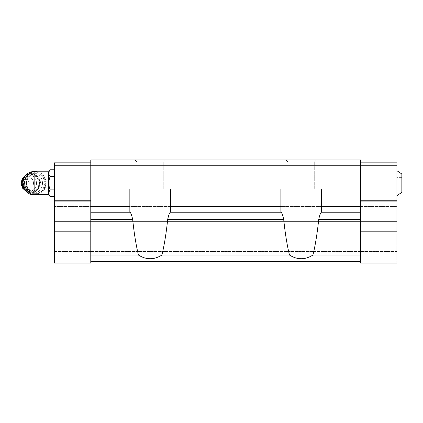 <?xml version="1.0" encoding="UTF-8"?>
<svg xmlns="http://www.w3.org/2000/svg" width="423" height="423" viewBox="0 0 423 423"><rect width="100%" height="100%" fill="white"/><g stroke="black" fill="none" stroke-linecap="round" stroke-linejoin="round"><path stroke-width="0.32" stroke-dasharray="2.12 1.59" d="M401.85 192.333L401.85 174.033M34.141 173.472L28.669 176.835L27.844 178.157C26.527 181.525 26.527 184.877 27.844 188.203L28.669 189.53L34.141 192.888L37.758 193.348L43.992 190.387L46.155 183.175L43.992 175.968L37.758 173.018L34.141 173.472L34.141 171.78M48.666 194.58L48.666 171.78M360.608 255.037L312.93 255.037C305.115 259.949 297.306 259.949 289.491 255.037C287.117 245.483 285.187 233.612 283.701 219.426C282.707 214.958 281.792 212.563 280.957 212.224L280.877 206.419L170.506 206.419L170.506 188.991L129.845 188.991L170.506 188.991L129.845 188.991L129.845 212.224L90.781 212.224L90.781 159.947L90.781 161.105L90.781 159.947L90.781 161.105L90.781 159.947L360.608 159.947L360.608 161.105L360.608 159.947L360.608 161.105L360.608 159.947L90.781 159.947L360.608 159.947L90.781 159.947L360.608 159.947L360.608 259.045L360.608 219.426L318.72 219.426C319.714 214.953 320.629 212.558 321.464 212.224L321.543 188.991L280.877 188.991L321.543 188.991L280.877 188.991L280.877 212.224L170.506 212.224L170.506 206.419M312.93 255.037C315.304 245.483 317.229 233.612 318.72 219.426M289.491 255.037L161.898 255.037C154.083 259.949 146.268 259.949 138.458 255.037C136.084 245.483 134.154 233.612 132.669 219.426C131.675 214.958 130.76 212.563 129.919 212.224L129.845 206.419L90.781 206.419M161.898 255.037C164.267 245.483 166.197 233.612 167.688 219.426C168.682 214.953 169.597 212.558 170.432 212.224L170.506 188.991L170.506 212.224M360.608 232.994L360.608 263.053L396.911 263.053L396.911 232.994L360.608 232.994L360.608 162.85L360.608 212.224L321.464 212.224L360.608 212.224L360.608 219.426M280.957 212.224L170.432 212.224L280.957 212.224M138.458 255.037L90.781 255.037L90.781 212.224L129.919 212.224L90.781 212.224M90.781 260.15L54.472 260.15L54.472 263.053L90.781 263.053L54.472 263.053L54.472 251.436L54.472 263.053L90.781 263.053L90.781 231.83L90.781 255.037M396.911 260.15L360.608 260.15L360.608 263.053L396.911 263.053L360.608 263.053L360.608 261.604L90.781 261.604M396.911 251.436L54.472 251.436L54.472 206.419L54.472 251.436L396.911 251.436L396.911 245.916L54.472 245.916L396.911 245.916L396.911 226.083L54.472 226.083L396.911 226.083L396.911 221.61L54.472 221.61L396.911 221.61L396.911 206.419L54.472 206.419L396.911 206.419L396.911 251.436M360.608 261.604L360.608 260.15M360.608 212.224L321.543 212.224L321.543 188.991L321.543 212.224M360.608 206.419L321.543 206.419M280.877 206.419L280.877 212.224M129.845 206.419L129.845 212.224M396.911 232.994L396.911 165.753L90.781 165.753L90.781 162.85L90.781 200.756L90.781 165.753L54.472 165.753L54.472 162.85L90.781 162.85M150.176 159.947L165.425 159.947L150.176 159.947M301.208 159.947L316.457 159.947L301.208 159.947M360.608 161.105L90.781 161.105L360.608 161.105M90.781 231.83L90.781 200.756L90.781 231.83L54.472 231.83L54.472 201.914L90.781 201.914M396.911 231.83L360.608 231.83M396.911 201.914L360.608 201.914M396.911 200.756L360.608 200.756M396.911 165.753L396.911 162.85L360.608 162.85M396.911 183.18L396.911 170.691L396.911 195.669L396.911 177.374L396.911 183.18L401.85 183.18L396.911 183.18M54.472 260.15L54.472 232.994L90.781 232.994M54.472 232.994L54.472 231.83M54.472 201.914L54.472 200.756L90.781 200.756M54.472 200.756L54.472 165.753M54.472 189.89L54.472 169.766L54.472 196.595L54.472 189.89L50.078 189.89L49.1 186.273L49.1 180.087L49.1 186.273L49.1 180.087L50.078 176.476L49.1 174.667L49.1 171.574L49.1 174.667L49.1 171.574L50.078 169.766M150.176 162.125L163.246 162.125L150.176 162.125M150.176 188.991L163.246 188.991L150.176 188.991M301.208 162.125L314.278 162.125L301.208 162.125M301.208 188.991L314.278 188.991L301.208 188.991M49.1 191.698L49.1 194.786L49.1 191.698L49.1 194.786L50.078 196.595M50.078 176.476L54.472 176.476M27.844 178.157A10.168 9.359 90 0 0 26.882 180.806M26.882 185.56A10.168 9.359 90 0 0 27.844 188.203M28.669 189.53A10.168 9.359 90 0 0 35.981 193.348A10.168 9.359 90 0 0 45.335 183.18A10.168 9.359 90 0 0 35.981 173.018A10.168 9.359 90 0 0 28.669 176.835M29.235 183.18A1.919 1.766 90 0 0 26.586 181.52A1.919 1.766 90 0 0 26.586 184.846A1.919 1.766 90 0 0 29.235 183.18M33.486 183.18A6.535 6.017 90 0 0 24.46 177.523A6.535 6.017 90 0 0 24.46 188.843A6.535 6.017 90 0 0 33.486 183.18M40.497 183.18A7.989 7.355 90 0 0 33.142 175.196A7.989 7.355 90 0 0 25.792 183.18A7.989 7.355 90 0 0 33.142 191.17A7.989 7.355 90 0 0 40.497 183.18M42.501 183.18A10.168 9.359 90 0 0 28.463 174.376A10.168 9.359 90 0 0 28.463 191.984A10.168 9.359 90 0 0 42.501 183.18M33.729 194.797A11.617 10.697 90 0 0 44.426 183.18A11.617 10.697 90 0 0 33.729 171.564M37.473 194.58A11.617 10.697 90 0 0 46.107 183.18A11.617 10.697 90 0 0 37.473 171.78M32.899 171.886A11.617 10.697 90 0 0 29.192 173.731M29.192 192.629A11.617 10.697 90 0 0 32.899 194.474M401.85 177.374L396.911 177.374L401.85 177.374M401.85 188.991L396.911 188.991L401.85 188.991M34.141 194.58L34.141 192.888M132.669 219.426L90.781 219.426M283.701 219.426L167.688 219.426M36.494 183.18A8.317 7.656 90 0 0 25.005 175.979A8.317 7.656 90 0 0 25.005 190.387A8.317 7.656 90 0 0 36.494 183.18M25.866 191.059A9.586 8.825 90 0 0 30.895 192.766A9.586 8.825 90 0 0 39.72 183.18A9.586 8.825 90 0 0 30.895 173.594A9.586 8.825 90 0 0 25.866 175.307M25.47 190.561A9.586 8.825 90 0 0 31.101 192.766A9.586 8.825 90 0 0 39.921 183.18A9.586 8.825 90 0 0 31.101 173.594A9.586 8.825 90 0 0 25.47 175.799M39.461 183.18A8.714 8.021 90 0 0 27.432 175.635A8.714 8.021 90 0 0 27.432 190.725A8.714 8.021 90 0 0 39.461 183.18M39.075 183.18A7.989 7.355 90 0 0 31.725 175.196A7.989 7.355 90 0 0 24.37 183.18A7.989 7.355 90 0 0 31.725 191.17A7.989 7.355 90 0 0 39.075 183.18M163.246 162.125L165.425 159.947L163.246 162.125L163.246 188.991L163.246 162.125M137.105 162.125L134.926 159.947L137.105 162.125L137.105 188.991L137.105 162.125M314.278 162.125L316.457 159.947L314.278 162.125L314.278 188.991L314.278 162.125M288.137 162.125L285.959 159.947L288.137 162.125L288.137 188.991L288.137 162.125M35.981 193.348L37.758 193.348M35.981 173.018L37.758 173.018M26.485 191.725L31.101 192.766C36.505 192.195 39.466 189.002 39.989 183.18C39.466 177.359 36.505 174.165 31.101 173.594L26.485 174.636M33.142 175.196L31.725 175.196C34.363 174.879 38.81 177.575 39.016 183.18C38.81 188.79 34.363 191.482 31.725 191.17L33.142 191.17"/><path stroke-width="0.63" d="M396.911 170.691L401.85 174.033L401.85 192.333L396.911 195.669M26.882 179.04L26.882 187.32L26.882 179.04C27.31 174.63 29.732 172.214 34.141 171.78L48.666 171.78L48.666 194.58L50.078 196.595L54.472 196.595M360.608 162.85L396.911 162.85L396.911 165.753L90.781 165.753L90.781 159.947L360.608 159.947L360.608 206.419L321.543 206.419L321.464 212.224C320.629 212.563 319.714 214.963 318.72 219.426C317.229 233.612 315.304 245.483 312.93 255.037C305.115 259.949 297.306 259.949 289.491 255.037C287.117 245.483 285.187 233.612 283.701 219.426C282.701 214.953 281.787 212.558 280.957 212.224L170.432 212.224C169.597 212.563 168.682 214.958 167.688 219.426C166.197 233.612 164.267 245.483 161.898 255.037C154.083 259.949 146.268 259.949 138.458 255.037C136.084 245.483 134.154 233.612 132.669 219.426C131.669 214.953 130.755 212.558 129.919 212.224L90.781 212.224L90.781 206.419L129.845 206.419L129.845 188.991L170.506 188.991L170.506 212.224M280.877 212.224L280.877 206.419L170.506 206.419M129.845 212.224L129.845 206.419M312.93 255.037L360.608 255.037L360.608 212.224L321.543 212.224M132.669 219.426L90.781 219.426L90.781 212.224M289.491 255.037L161.898 255.037M360.608 255.037L360.608 263.053L396.911 263.053L396.911 232.994L360.608 232.994M360.608 206.419L360.608 212.224M280.877 206.419L280.877 188.991L321.543 188.991L321.543 206.419M90.781 162.85L54.472 162.85L54.472 165.753L90.781 165.753L90.781 206.419M90.781 219.426L90.781 263.053L54.472 263.053L54.472 232.994L90.781 232.994M138.458 255.037L90.781 255.037M360.608 261.604L90.781 261.604M396.911 165.753L396.911 200.756L360.608 200.756M396.911 200.756L396.911 201.914L360.608 201.914M396.911 201.914L396.911 231.83L360.608 231.83M396.911 231.83L396.911 232.994M54.472 165.753L54.472 200.756L90.781 200.756M54.472 200.756L54.472 201.914L90.781 201.914M54.472 201.914L54.472 231.83L90.781 231.83M54.472 231.83L54.472 232.994M48.666 171.78L50.078 169.766L49.1 171.574L49.1 174.667L50.078 176.476L49.1 180.087L49.1 186.273L50.078 189.89L54.472 189.89M49.1 191.698L50.078 189.89L49.1 191.698L49.1 194.786L50.078 196.595M50.078 176.476L54.472 176.476M50.078 169.766L54.472 169.766M26.882 180.806A10.168 9.359 90 0 0 26.882 185.56M37.473 171.78A11.617 10.697 90 0 0 35.41 171.564L33.729 171.564A11.617 10.697 90 0 0 23.038 183.18A11.617 10.697 90 0 0 33.729 194.797L35.41 194.797A11.617 10.697 90 0 0 37.473 194.58M35.41 171.564A11.617 10.697 90 0 0 32.899 171.886M29.192 173.731A11.617 10.697 90 0 0 26.115 177.443A11.617 10.697 90 0 0 29.192 192.629M32.899 194.474A11.617 10.697 90 0 0 35.41 194.797M34.141 171.78L34.141 194.58C29.732 194.152 27.31 191.73 26.882 187.32M360.608 219.426L318.72 219.426M283.701 219.426L167.688 219.426M25.866 175.307A9.586 8.825 90 0 0 25.866 191.059M25.47 175.799A9.586 8.825 90 0 0 25.47 190.561M34.141 194.58L48.666 194.58M26.485 174.636L22.593 178.162L21.15 183.18L22.593 188.198L26.485 191.725"/></g></svg>
